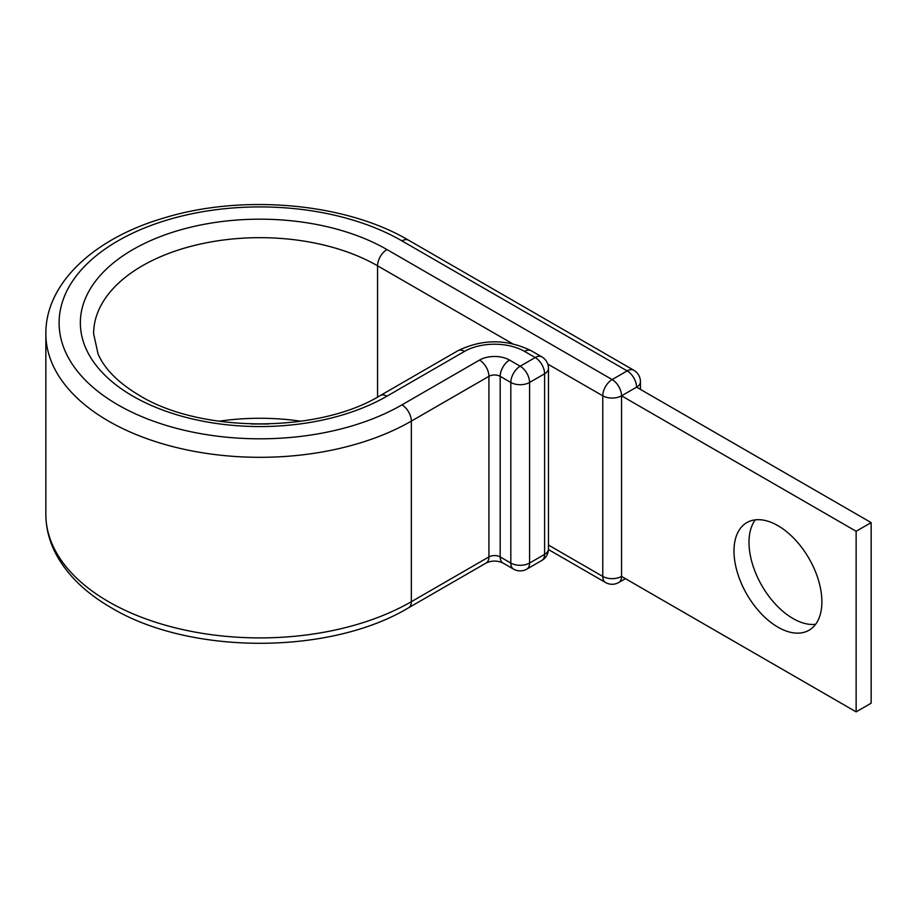 <?xml version="1.0" encoding="UTF-8"?>
<svg xmlns="http://www.w3.org/2000/svg" width="917" height="917" viewBox="0 0 917 917"><rect width="100%" height="100%" fill="white"/><g stroke="black" fill="none" stroke-linecap="round" stroke-linejoin="round"><path stroke-width="1.38" d="M777.937 525.67A62.15 35.878 -120 0 0 746.862 522.587A62.15 35.878 -120 0 0 737.337 572.391A62.15 35.878 -120 0 0 777.937 627.159A62.15 35.878 -120 0 0 809.012 630.243A62.15 35.878 -120 0 0 818.537 580.438A62.15 35.878 -120 0 0 777.937 525.67M815.603 624.317A62.15 35.878 60 0 1 792.953 618.494A62.15 35.878 60 0 1 754.702 570.638A62.15 35.878 60 0 1 755.287 519.847M548.469 549.547L605.518 582.49A13.274 13.274 0 0 0 618.792 582.49A13.274 7.657 -120 0 0 621.543 576.415L621.543 395.823L856.134 531.264L856.134 711.856L621.543 576.415A13.274 7.657 180 0 1 602.778 576.415L602.778 395.823A13.274 7.657 -60 0 1 612.155 379.569L627.171 370.904A13.274 7.657 -60 0 1 633.807 370.25L408.592 240.22A13.274 7.657 -60 0 0 401.955 240.873A200.834 115.943 0 0 0 117.938 240.873A200.834 115.943 0 0 0 117.938 404.856A200.834 115.943 0 0 0 401.955 404.856A13.274 7.657 60 0 1 411.343 421.109L488.921 376.325A7.966 4.596 180 0 1 500.178 376.325L510.815 382.458A13.274 7.657 -60 0 1 520.191 366.204L535.207 357.538A13.274 7.657 -60 0 1 541.844 356.885L531.207 350.741A13.274 7.657 120 0 0 524.57 351.394L535.207 357.538A13.274 7.657 60 0 1 544.595 373.792L529.579 382.458L529.579 563.049L544.595 554.384L544.595 373.792A13.274 7.657 180 0 0 548.481 368.37A13.274 13.274 0 0 0 541.844 356.885M377.563 397.072L377.563 265.804A13.274 7.657 -60 0 1 386.94 249.55L612.155 379.569A13.274 7.657 -120 0 1 621.543 395.823L636.558 387.157L871.15 522.598L871.15 703.19L856.134 711.856M871.15 522.598L856.134 531.264M386.94 249.55A179.594 103.69 0 0 0 132.954 249.55A179.594 103.69 0 0 0 132.954 396.19A179.594 103.69 0 0 0 386.94 396.19L464.518 351.394A42.469 24.518 180 0 1 524.57 351.394M512.477 343.692L377.563 265.804A166.321 96.033 0 0 0 196.295 244.988A166.321 96.033 0 0 0 93.626 333.696L98.039 353.916C104.618 369.104 118.465 382.974 139.59 395.525C200.892 433.294 319.013 433.294 380.314 395.525A13.274 7.657 60 0 1 386.94 396.19M301.04 421.247A166.321 96.033 0 0 0 218.865 421.247M45.85 514.288L45.85 333.696A214.097 123.612 0 0 0 108.561 421.109A214.097 123.612 0 0 0 411.343 421.109L411.343 601.701A13.274 7.657 60 0 1 408.592 607.776C330.04 655.128 189.865 655.128 111.312 607.776C86.209 593.299 67.961 575.75 56.556 555.117C49.472 542.027 45.907 528.41 45.85 514.288A214.097 123.612 0 0 0 108.561 601.701A214.097 123.612 0 0 0 411.343 601.701L488.921 556.917A7.966 4.596 180 0 1 500.178 556.917L510.815 563.049L510.815 382.458A13.274 7.657 0 0 0 529.579 382.458A13.274 7.657 60 0 0 520.191 366.204L509.565 360.072A13.274 7.657 120 0 0 500.178 376.325L500.178 556.917A13.274 7.657 120 0 0 502.929 562.992L513.554 569.125A13.274 7.657 -60 0 1 510.815 563.049A13.274 7.657 180 0 0 529.579 563.049A13.274 7.657 60 0 1 526.828 569.125A13.274 13.274 0 0 1 513.554 569.125M401.955 404.856L479.534 360.072A13.274 7.657 60 0 1 488.921 376.325L488.921 556.917A13.274 7.657 60 0 1 486.17 562.992C491.741 560.447 497.323 560.447 502.929 562.992M479.534 360.072A21.229 12.253 180 0 1 509.565 360.072M380.314 395.525L457.881 350.741A13.274 7.657 60 0 1 464.518 351.394M547.758 364.06L602.778 395.823A13.274 7.657 180 0 0 621.543 395.823M401.955 240.873L627.171 370.904A13.274 7.657 -120 0 1 636.558 387.157A13.274 7.657 180 0 0 640.444 381.736A13.274 13.274 0 0 0 633.807 370.25M605.518 582.49A13.274 7.657 -60 0 1 602.778 576.415L548.481 545.065M541.844 560.459A13.274 13.274 0 0 0 548.481 548.962A13.274 7.657 0 0 1 544.595 554.384A13.274 7.657 60 0 1 541.844 560.459L526.828 569.125M251.418 423.998L268.486 423.998M45.85 333.696C45.506 282.963 94.554 238.099 164.258 217.891C242.913 193.785 345.617 202.932 408.592 240.22M457.881 350.741C482.331 338.843 506.769 338.843 531.207 350.741M408.592 607.776L486.17 562.992M640.444 389.404L640.444 381.736M618.792 582.49L625.428 578.661M548.481 548.962L548.481 368.37"/></g></svg>
